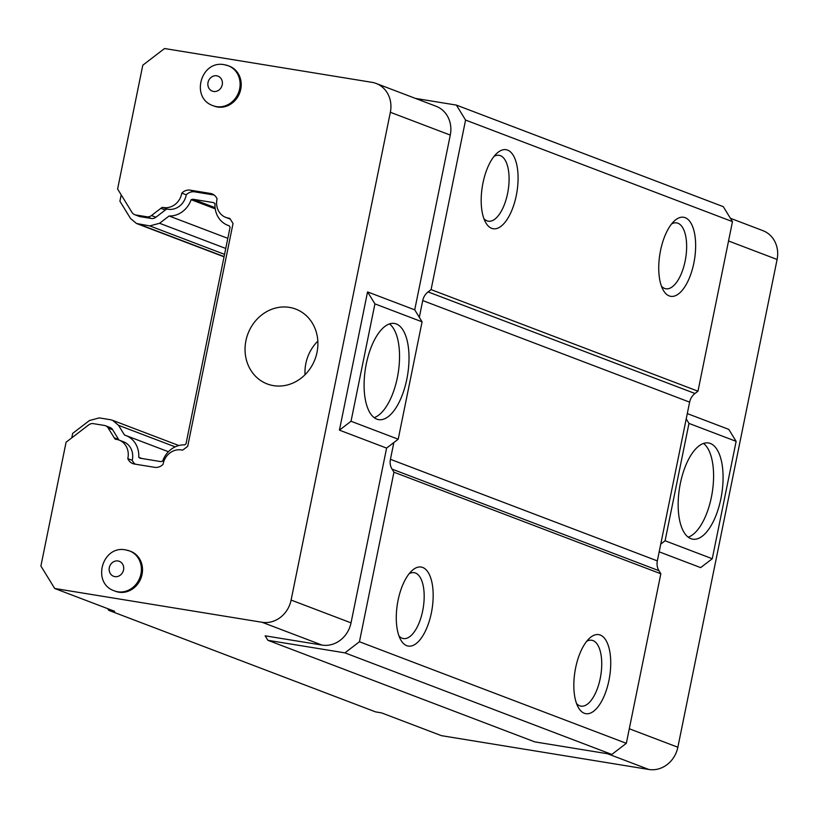 <?xml version="1.0" encoding="UTF-8"?>
<svg xmlns="http://www.w3.org/2000/svg" width="818" height="818" viewBox="0 0 818 818"><rect width="100%" height="100%" fill="white"/><g stroke="black" fill="none" stroke-linecap="round" stroke-linejoin="round"><path stroke-width="1.23" d="M140.205 216.658L135.757 214.97A6.677 5.982 110.8 0 1 134.714 214.684L139.152 216.381A6.677 5.982 -69.2 0 0 140.205 216.658L151.31 218.467A6.677 5.982 -69.2 0 0 155.89 217.24L165.308 210.022A10.685 9.571 110.8 0 1 166.913 209.009A16.687 14.949 -69.2 0 0 186.248 194.807L181.811 193.109A10.685 9.571 110.8 0 1 190.257 190.165L210.338 193.437A10.685 9.571 110.8 0 1 212.015 193.886A10.685 9.571 110.8 0 1 217.077 198.856A16.687 14.949 110.8 0 0 225.84 217.414A16.687 14.949 110.8 0 0 229.582 218.253A10.685 9.571 110.8 0 1 230.686 219.705L233.028 223.529L187.7 446.321L183.999 449.154A10.685 9.571 110.8 0 1 182.404 450.166A16.687 14.949 110.8 0 0 181.299 449.941A16.687 14.949 110.8 0 0 163.058 464.368A10.685 9.571 110.8 0 1 154.612 467.323L134.541 464.051A10.685 9.571 110.8 0 1 132.864 463.601A10.685 9.571 110.8 0 1 127.792 458.622L132.23 460.319A16.687 14.949 -69.2 0 0 123.477 441.761L119.039 440.074A10.685 9.571 110.8 0 1 118.63 439.46L112.659 429.736A6.677 5.982 -69.2 0 0 109.898 427.425L105.461 425.738A6.677 5.982 110.8 0 1 108.221 428.049L114.193 437.773L118.63 439.46M215.236 208.856L191.146 199.684L193.017 199.255L213.396 202.578L215.011 203.58A23.364 20.931 110.8 0 0 227.905 225.349A23.364 20.931 110.8 0 0 229.224 225.799L230.083 227.189L186.013 443.826L184.653 444.869A23.364 20.931 110.8 0 0 162.608 461.178L160.727 461.608L139.878 458.152M140.359 458.284L138.743 457.293L142.107 458.571M175.185 446.873L118.528 425.309L124.53 435.074A23.364 20.931 110.8 0 1 125.849 435.513A23.364 20.931 110.8 0 1 138.743 457.293M118.528 425.309L112.587 420.319L110.338 419.706L99.254 417.896L89.459 420.524L72.669 433.387L71.759 437.875M135.246 464.164A10.685 9.571 110.8 0 1 132.23 460.319M230.277 219.112L225.84 217.414M186.248 194.807A10.685 9.571 110.8 0 1 194.704 191.852L214.071 195.011M224.561 254.357L149.776 225.901L136.494 223.498L130.553 218.539L119.909 201.208L121.197 194.858M149.776 225.901L159.592 223.273L225.758 248.457M191.146 199.684A23.364 20.931 110.8 0 1 169.101 215.993L159.592 223.273M115.481 591.302A21.36 19.131 -69.2 0 0 118.835 592.201A21.36 19.131 -69.2 0 0 141.586 576.301A21.36 19.131 -69.2 0 0 130.686 551.363L129.571 550.943A21.36 19.131 110.8 0 1 140.471 575.872A21.36 19.131 110.8 0 1 117.731 591.772A21.36 19.131 110.8 0 1 114.377 590.872L115.481 591.302M214.193 106.125A21.36 19.131 -69.2 0 0 217.547 107.025A21.36 19.131 -69.2 0 0 240.287 91.125A21.36 19.131 -69.2 0 0 229.388 66.186L228.283 65.767A21.36 19.131 110.8 0 1 239.183 90.706A21.36 19.131 110.8 0 1 216.433 106.606A21.36 19.131 110.8 0 1 213.089 105.706L214.193 106.125M273.509 385.636A40.062 35.88 -69.2 0 0 316.157 355.83A40.062 35.88 -69.2 0 0 295.717 309.071A40.062 35.88 -69.2 0 0 289.429 307.384A40.062 35.88 -69.2 0 0 246.791 337.2A40.062 35.88 -69.2 0 0 267.22 383.949A40.062 35.88 -69.2 0 0 273.509 385.636M114.193 437.773A10.685 9.571 110.8 0 0 115.287 439.225A16.687 14.949 110.8 0 1 116.412 439.368A16.687 14.949 110.8 0 1 119.039 440.074A16.687 14.949 110.8 0 1 127.792 458.622M134.714 214.684A6.677 5.982 110.8 0 1 131.964 212.373L117.608 189.009L142.792 65.195L164.551 48.528L371.955 82.332A26.708 23.916 110.8 0 1 376.147 83.456A26.708 23.916 110.8 0 1 390.35 112.281L291.106 600.064A26.708 23.916 110.8 0 1 262.097 622.283L54.694 588.479L40.9 566.025L66.084 442.211L88.722 424.869A6.677 5.982 110.8 0 1 93.303 423.642L104.418 425.452A6.677 5.982 110.8 0 1 105.461 425.738M135.757 214.97L146.872 216.78L151.31 218.467M155.89 217.24L151.453 215.553A6.677 5.982 110.8 0 1 146.872 216.78M151.453 215.553L160.87 208.334A10.685 9.571 110.8 0 1 162.475 207.322L166.913 209.009M181.811 193.109A16.687 14.949 110.8 0 1 162.475 207.322M169.101 215.993L227.813 238.345M730.413 218.283L762.897 230.645A26.708 23.916 110.8 0 1 777.1 259.47L677.856 747.243A26.708 23.916 110.8 0 1 648.848 769.472L441.444 735.668L381.515 712.867L375.595 711.895L108.702 610.32L114.622 611.291L54.694 588.479M317.834 341.106A40.062 35.88 -69.2 0 0 305.042 374.726M267.895 640.31L344.93 652.866L359.439 641.752L626.332 743.327L611.833 754.441L534.798 741.885L267.895 640.31L265.144 635.821L322.026 645.085A26.708 23.916 -69.2 0 0 351.034 622.866L291.106 600.064M390.35 112.281L450.278 135.082A26.708 23.916 -69.2 0 0 436.076 106.258L376.147 83.456M450.278 135.082L414.726 309.848L367.558 291.903L339.429 430.145L386.597 448.1L351.034 622.866M414.726 309.848L422.078 321.832L374.92 303.877L351.034 421.26L398.202 439.215L393.847 442.548L390.431 459.317L657.335 560.892A13.354 11.963 -69.2 0 0 658.93 570.678L392.026 469.103L393.939 472.201L359.439 641.752M422.732 300.564A13.354 11.963 110.8 0 1 428.08 291.914L694.973 393.489A13.354 11.963 -69.2 0 0 689.625 402.139L422.732 300.564L419.317 317.343M415.462 98.416L456.383 105.093L465.575 120.062L431.086 289.613L428.08 291.914M694.973 393.489L697.979 391.188L732.478 221.637L723.276 206.657L456.383 105.093M657.335 560.892L689.625 402.139M108.702 610.32L107.669 608.643M393.847 442.548L386.597 448.1M392.026 469.103A13.354 11.963 110.8 0 1 390.431 459.317M626.332 743.327L660.832 573.776L658.93 570.678M367.558 291.903L374.92 303.877M339.429 430.145L351.034 421.26M687.304 413.591L728.777 429.378L736.139 441.352L712.263 558.735L665.095 540.78L660.74 544.113M712.263 558.735L700.658 567.62L659.175 551.833M660.545 250.472A40.062 17.515 -80.7 0 1 674.41 220.891A40.062 17.515 -80.7 0 1 692.018 225.185A40.062 17.515 -80.7 0 1 693.838 263.14A40.062 17.515 -80.7 0 1 663.153 289.981A40.062 17.515 -80.7 0 1 660.545 250.472M482.988 182.895A40.062 17.515 -80.7 0 1 496.853 153.314A40.062 17.515 -80.7 0 1 514.45 157.608A40.062 17.515 -80.7 0 1 516.281 195.563A40.062 17.515 -80.7 0 1 485.595 222.404A40.062 17.515 -80.7 0 1 482.988 182.895M431.086 289.613L697.979 391.188M732.478 221.637L465.575 120.062M686.22 418.908L688.971 423.407L736.139 441.352M660.832 573.776L393.939 472.201M611.833 754.441L344.93 652.866M575.637 667.825A40.062 17.515 -80.7 0 1 589.502 638.245A40.062 17.515 -80.7 0 1 607.099 642.539A40.062 17.515 -80.7 0 1 608.929 680.494A40.062 17.515 -80.7 0 1 578.244 707.335A40.062 17.515 -80.7 0 1 575.637 667.825M398.08 600.248A40.062 17.515 -80.7 0 1 411.945 570.667A40.062 17.515 -80.7 0 1 429.542 574.962A40.062 17.515 -80.7 0 1 431.362 612.917A40.062 17.515 -80.7 0 1 400.687 639.758A40.062 17.515 -80.7 0 1 398.08 600.248M422.078 321.832L398.202 439.215M406.812 379.255A48.732 21.319 99.3 0 0 394.399 323.447A48.732 21.319 99.3 0 0 366.3 363.836A48.732 21.319 99.3 0 0 378.714 419.644A48.732 21.319 99.3 0 0 406.812 379.255M483.888 218.6A33.385 14.601 99.3 0 0 488.336 221.208A33.385 14.601 99.3 0 0 507.579 193.539A33.385 14.601 99.3 0 0 499.072 155.318A33.385 14.601 99.3 0 0 494.031 156.381M661.455 286.177A33.385 14.601 99.3 0 0 665.903 288.785A33.385 14.601 99.3 0 0 685.136 261.116A33.385 14.601 99.3 0 0 676.639 222.895A33.385 14.601 99.3 0 0 671.588 223.958M688.971 423.407L665.095 540.78M680.361 483.366A48.732 21.319 -80.7 0 1 708.46 442.967A48.732 21.319 -80.7 0 1 720.873 498.776A48.732 21.319 -80.7 0 1 692.774 539.174A48.732 21.319 -80.7 0 1 680.361 483.366M576.547 703.531A33.385 14.601 99.3 0 0 580.985 706.139A33.385 14.601 99.3 0 0 600.228 678.47A33.385 14.601 99.3 0 0 591.721 640.249A33.385 14.601 99.3 0 0 586.68 641.312M398.979 635.954A33.385 14.601 99.3 0 0 403.427 638.561A33.385 14.601 99.3 0 0 422.671 610.893A33.385 14.601 99.3 0 0 414.164 572.672A33.385 14.601 99.3 0 0 409.123 573.735M374.174 417.64A48.732 21.319 99.3 0 0 397.333 377.711A48.732 21.319 99.3 0 0 389.45 323.908M688.235 537.16A48.732 21.319 99.3 0 0 711.384 497.232A48.732 21.319 99.3 0 0 703.511 443.428M165.308 210.022L160.87 208.334M108.221 428.049L112.659 429.736M138.682 224.091L224.101 256.596M193.017 199.255L215.083 207.66M194.704 191.852L190.257 190.165M213.57 194.664L210.338 193.437M126.217 550.044A21.36 19.131 110.8 0 1 129.571 550.943L125.716 549.9C102.148 544.931 91.401 583.234 114.377 590.872M224.93 64.867A21.36 19.131 110.8 0 1 228.283 65.767L224.418 64.734C200.86 59.755 190.113 98.068 213.089 105.706M322.026 645.085L262.097 622.283M648.848 769.472L607.498 753.736M118.017 560.974A8.016 7.178 110.8 0 1 123.538 569.952A8.016 7.178 110.8 0 1 114.837 576.618A8.016 7.178 110.8 0 1 109.315 567.641A8.016 7.178 110.8 0 1 118.017 560.974M216.729 75.798A8.016 7.178 110.8 0 1 222.24 84.786A8.016 7.178 110.8 0 1 213.539 91.452A8.016 7.178 110.8 0 1 208.028 82.465A8.016 7.178 110.8 0 1 216.729 75.798M677.856 747.243L629.298 728.766M777.1 259.47L728.541 240.983M229.265 225.87L227.905 225.349M224.06 256.821L136.718 223.58M168.426 451.72L125.849 435.513M178.845 445.534L112.587 420.319"/></g></svg>
